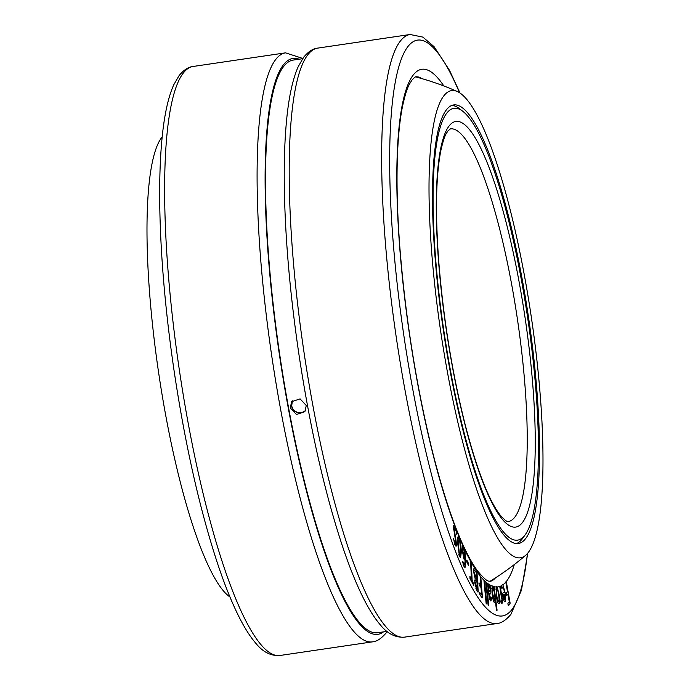 <?xml version="1.0" encoding="UTF-8"?>
<svg xmlns="http://www.w3.org/2000/svg" width="690" height="690" viewBox="0 0 690 690"><rect width="100%" height="100%" fill="white"/><g stroke="black" fill="none" stroke-linecap="round" stroke-linejoin="round"><path stroke-width="1.03" d="M446.663 113.298A218.282 42.401 81.6 0 0 450.518 370.797A218.282 42.401 81.6 0 0 524.866 535.233A218.282 42.401 81.6 0 0 525.245 534.716A218.282 42.401 81.6 0 0 527.703 318.09A218.282 42.401 81.6 0 0 462.895 111.375A218.282 42.401 81.6 0 0 446.663 113.298M525.245 534.716L522.632 538.381A221.585 43.039 -98.4 0 1 522.244 538.907A221.585 43.039 -98.4 0 1 516.344 543.591M451.812 105.432A221.585 43.039 -98.4 0 1 459.333 108.615L462.895 111.375M446.292 109.986A221.671 43.056 -98.4 0 1 453.701 104.932A221.671 43.056 -98.4 0 1 525.375 297.347A221.671 43.056 -98.4 0 1 525.711 538.476A221.671 43.056 -98.4 0 1 518.302 543.539A221.671 43.056 -98.4 0 1 446.637 351.115A221.671 43.056 -98.4 0 1 446.292 109.986M528.298 552.457A236.135 45.868 -98.4 0 1 525.685 555.295A236.135 45.868 -98.4 0 1 446.499 366.977A236.135 45.868 -98.4 0 1 443.705 96.005A236.135 45.868 -98.4 0 1 457.384 91.546A236.135 45.868 -98.4 0 1 530.213 309.801A236.135 45.868 -98.4 0 1 528.298 552.457M229.96 596.979A236.135 45.868 -98.4 0 1 158.829 374.04A236.135 45.868 -98.4 0 1 161.676 137.543A236.135 45.868 -98.4 0 1 162.193 136.879M454.106 525.176L455.486 527.341L456.944 533.698L455.417 529.213L454.607 527.954L454.287 529.299L456.556 544.22L456.047 546.333L454.788 544.384L453.58 538.916L454.857 542.53L455.538 543.608L455.814 542.487L453.52 527.548C453.606 525.237 454.011 524.624 454.745 525.711A261.596 50.81 -98.4 0 1 401.278 265.874A261.596 50.81 -98.4 0 1 413.06 75.245A261.596 50.81 -98.4 0 1 443.817 85.957M458.436 535.957L460.29 539.649L461.412 551.431L460.558 557.796L459.428 556.218L457.582 542.314C457.461 537.976 457.884 535.932 458.85 536.182A261.596 50.81 -98.4 0 1 456.245 529.653M462.878 546.256L464.663 549.49L465.871 560.496L465.017 567.611L463.792 566.093L462.705 562.134L462.809 561.384L464.543 565.076L465.181 560.565L463.922 559.029L462.222 550.034C462.171 547.127 462.516 545.919 463.24 546.402A261.596 50.81 -98.4 0 1 460.29 539.649M464.663 549.49A261.596 50.81 -98.4 0 0 470.606 561.22L471.305 562.73L472.141 580.376L473.858 584.499L473.771 585.405L470.011 578.668L469.899 576.366L471.425 579.091L470.597 561.634M474.332 568.06L476.661 571.035L476.997 572.596L478.205 591.416L478.006 592.149L476.79 590.269L474.746 582.308L475.168 578.91L473.78 572.053C473.625 568.827 473.952 567.559 474.755 568.241A261.596 50.81 -98.4 0 1 471.261 562.393M476.781 571.329A261.596 50.81 -98.4 0 0 480.119 575.857L480.801 577.03L482.396 597.066L482.232 597.894L479.869 594.858L479.636 593.434L479.679 592.408L481.603 594.884L481.016 587.535L479.196 585.189L478.964 583.826L479.007 582.8L480.827 585.146L480.102 576.09M480.723 576.599A261.596 50.81 -98.4 0 0 483.957 580.212L484.578 581.187L486.778 604.017L486.131 603.37L483.923 580.385M484.475 580.721A261.596 50.81 -98.4 0 0 485.82 581.972L486.424 582.852L488.779 605.751L488.141 605.199L485.777 582.093M489.607 598.842L491.513 597.825L491.763 599.015L490.797 600.981C489.926 600.447 489.253 598.196 488.796 594.228L487.606 583.43L488.322 585.646L488.675 584.197L489.753 584.879L490.857 589.579C491.09 593.288 490.719 594.633 489.727 593.616L489.262 593.314L489.4 594.521L490.849 598.782L489.641 598.963M487.606 583.43L487.606 583.43A261.596 50.81 -98.4 0 1 486.321 582.403M488.089 583.792A261.596 50.81 -98.4 0 0 488.675 584.197L488.727 584.128M489.753 584.879A261.596 50.81 -98.4 0 0 491.961 585.991L492.996 586.379L493.85 588.76L493.591 586.56L494.135 587.035L497.076 610.21L496.843 610.659L496.472 609.995L495.291 600.645L494.532 602.827C493.505 601.732 492.712 598.782 492.151 593.986L492.125 585.75M492.996 586.379A261.596 50.81 -98.4 0 0 493.591 586.56L493.635 586.431M494.057 586.681A261.596 50.81 -98.4 0 0 495.963 586.966L496.481 586.483L497.188 586.966L499.215 594.944C499.974 600.343 499.853 603.258 498.87 603.681C497.8 603.319 496.895 600.498 496.153 595.237L496.377 586.5M499.758 586.466L500.319 586.664L502.734 602.405L502.57 603.025L502.242 602.56L501.889 600.274L501.518 603.612L500.837 601.922L501.363 597.195L499.758 586.466A261.596 50.81 -98.4 0 1 497.188 586.966M499.965 586.207L500.216 586.293A261.596 50.81 -98.4 0 0 501.682 585.603L502.208 584.749L502.881 584.835L505.037 592.279C505.899 597.454 505.917 600.619 505.106 601.784L504.933 601.852M502.208 584.749L502.881 584.835A261.596 50.81 -98.4 0 0 505.813 582.101L506.348 581.911L510.031 602.482L510.057 603.888L508.323 605.777L507.892 603.258L509.289 601.732L507.935 594.176L506.615 595.625L506.296 594.513L506.175 593.167L507.495 591.718L505.813 582.101M505.994 581.636L506.244 581.584A261.596 50.81 -98.4 0 0 506.779 580.902A261.596 50.81 -98.4 0 0 514.309 564.558M290.231 407.885L296.459 414.483L304.859 411.68L306.282 405.522L300.09 398.872L291.672 401.692L290.231 407.885M421.978 78.643A255.507 49.628 81.6 0 0 418.037 76.901L416.346 76.763C415.734 76.426 414.25 77.573 411.913 80.187C409.17 84.698 407.005 86.423 402.615 105.863C400.036 118.559 398.337 134.447 397.526 153.525C396.422 180.538 397.173 211.537 399.786 246.503C405.427 317.805 416.398 386.469 432.682 452.502C447.465 510.246 462.309 549.568 477.187 570.466C488.693 584.508 489.02 580.359 490.65 581.273L492.229 580.652A255.507 49.628 81.6 0 0 495.498 577.849M386.978 631.367L377.525 632.756A289.429 56.218 -98.4 0 1 283.952 381.518A289.429 56.218 -98.4 0 1 283.512 66.688A289.429 56.218 -98.4 0 1 293.19 60.082L302.634 58.693M466.897 562.246L466.828 560.159L468.588 563.644L468.657 565.731L466.897 562.246M466.716 560.918L466.725 560.177M468.312 565.058L468.769 564.989L468.657 565.731M504.761 601.835L505.106 601.784C504.243 601.999 503.424 599.826 502.656 595.254L502.561 593.357L504.407 592.132C503.838 588.561 503.217 586.88 502.561 587.095L501.828 588.889L501.682 585.603M501.466 587.225L502.708 587.043L501.475 587.259M502.458 603.043L502.242 602.56M496.533 610.288L497.076 610.21L496.843 610.659M490.314 593.805L489.727 593.616M481.672 597.169L482.396 597.066L482.232 597.894M477.592 591.511L478.205 591.416L478.006 592.149M462.705 562.134L462.714 561.393M456.642 533.75L456.789 534.362M453.58 538.916L453.623 538.235M506.279 594.418L507.935 594.176M505.822 581.989L506.348 581.911M508.383 602.724L510.031 602.482M507.943 604.198L510.057 603.888M503.95 592.443L505.037 592.279M504.752 594.228L503.226 595.237L504.761 599.541L504.752 594.228L502.536 594.547M502.665 595.323L503.226 595.237M503.64 599.739L504.761 599.541M499.767 586.75L500.319 586.664M502.234 602.482L502.734 602.405M501.354 600.352L501.889 600.274M498.629 595.03L499.215 594.944M496.817 588.898L496.791 588.898C496.214 589.372 496.179 591.425 496.731 595.047C497.197 598.713 497.809 600.792 498.551 601.283L498.568 601.283C499.163 600.8 499.189 598.748 498.646 595.125C498.171 591.459 497.568 589.381 496.817 588.898L495.661 589.07L496.783 588.906M496.145 595.134L496.731 595.047M497.412 601.447L498.551 601.283L497.412 601.447M493.264 588.846L493.85 588.76M493.635 587.104L494.135 587.035M493.462 600.912L495.291 600.645M492.815 588.191C492.306 588.717 492.281 590.614 492.738 593.874L494.428 600.412L493.359 600.567L494.342 600.404L494.911 597.704L494.126 591.468L492.815 588.191L491.694 588.329M491.694 588.354L492.651 588.216M492.151 593.961L492.738 593.874M487.658 584.163L488.149 584.094M487.83 585.724L488.322 585.646M490.271 589.665L490.857 589.579M488.701 593.391L489.262 593.314M488.839 594.607L489.4 594.521M489.753 599.308L491.763 599.015M488.097 588.035L488.658 587.949L489.029 591.252L489.917 591.727L488.529 591.925M488.468 591.339L489.029 591.252M488.511 591.761L489.564 591.606L490.228 589.295L489.296 586.224L487.908 586.371M489.296 586.224L488.658 587.949M485.855 582.938L486.424 582.852M484 581.273L484.578 581.187M480.076 595.116L481.603 594.884M479.334 585.361L480.827 585.146M480.18 577.116L480.801 577.03M473.814 569.095L475.255 568.888M475.427 571.225L476.661 571.035M474.711 580.437L476.842 580.118L476.367 572.683L476.997 572.596M476.273 589.364L477.428 589.191L476.988 582.351L475.746 580.704L474.694 580.859M476.178 581.101L475.462 583.162L477.428 589.191M474.815 583.257L475.462 583.162M475.79 588.182L476.686 588.053M476.367 572.683L474.841 570.647L473.728 570.811M475.332 571.087L474.522 573.045L476.842 580.118M473.866 573.14L474.522 573.045M475.117 578.936L475.997 578.807M470.339 579.246L471.425 579.091M470.658 562.833L471.305 562.73M471.054 580.54L472.141 580.376M472.581 583.266L473.659 583.102M473.305 584.577L473.858 584.499M467.673 563.782L468.588 563.644M462.291 547.834L463.947 547.593M465.181 560.599L465.871 560.496M463.094 564.265L463.801 564.161M463.784 558.71L465.129 558.512L463.939 549.499L463.37 548.817L462.231 548.981M463.939 549.499C463.249 548.283 462.921 548.912 462.964 551.396L464.016 557.296L465.129 558.512M462.283 551.491L462.964 551.396M463.292 557.408L464.016 557.296M457.772 537.803L459.557 537.545M460.635 551.543L461.412 551.431M459.523 539.442L458.91 538.588L458.341 543.953L459.471 554.32L460.075 555.165L460.653 549.792L459.523 539.442M457.599 544.065L458.341 543.953M458.798 554.415L459.471 554.32M453.52 527.626L455.486 527.341M453.572 529.403L454.287 529.299M454.822 544.47L456.556 544.22M454.218 542.625L454.857 542.53M522.494 522.468A205.068 39.83 -98.4 0 1 452.649 367.986A205.068 39.83 -98.4 0 1 449.026 126.063A205.068 39.83 -98.4 0 1 518.871 280.554A205.068 39.83 -98.4 0 1 522.494 522.468M508.254 521.554A198.453 38.545 81.6 0 0 514.895 517.026A198.453 38.545 81.6 0 0 514.585 301.142A198.453 38.545 81.6 0 0 450.423 128.875L447.879 131.005C446.05 134.188 444.679 134.412 441.082 149.437C436.071 173.897 435.192 209.889 438.443 257.422C442.851 315.321 451.734 370.978 465.103 424.419C476.868 469.442 488.451 499.543 499.87 514.723C508.53 524.659 508.392 520.709 508.254 521.554M291.603 406.074A8.271 7.97 37.1 0 1 292.422 400.847L291.646 405.944L292.827 408.92L294.863 411.128L298.028 412.646L301.582 412.749L305.472 410.731A8.271 7.97 37.1 0 1 291.603 406.074M299.141 59.202A291.077 56.537 81.6 0 0 283.219 65.093A291.077 56.537 81.6 0 0 286.264 396.914A291.077 56.537 81.6 0 0 383.485 631.876M387.185 631.54L386.348 632.687C381.354 638.595 376.68 641.657 372.315 641.881A297.692 57.822 -98.4 0 1 276.069 383.468A297.692 57.822 -98.4 0 1 275.612 59.642A297.692 57.822 -98.4 0 1 285.557 52.845L193.105 66.464A297.692 57.822 81.6 0 0 183.152 73.261A297.692 57.822 81.6 0 0 183.609 397.086A297.692 57.822 81.6 0 0 279.855 655.5C270.86 656.095 262.83 652.007 255.783 643.227C250.677 637.31 245.597 629.504 240.534 619.81C232.832 605.061 225.216 586.431 217.695 563.928C199.859 509.824 185.351 445.662 174.182 371.444C165.583 312.872 160.787 258.586 159.804 208.578C159.347 182.634 160.046 159.718 161.9 139.854C164.125 115.894 168.058 97.557 173.725 84.853L179.064 75.659C183.695 69.966 188.379 66.904 193.105 66.464M307.714 54.915A297.692 57.822 81.6 0 0 308.171 378.741A297.692 57.822 81.6 0 0 404.418 637.155C395.422 637.75 387.392 633.661 380.345 624.881C375.239 618.965 370.159 611.159 365.096 601.464C357.394 586.716 349.778 568.086 342.257 545.583C324.421 491.478 309.913 427.326 298.744 353.099C290.145 294.527 285.349 240.241 284.366 190.233C283.909 164.289 284.608 141.381 286.462 121.509C288.679 97.549 292.62 79.212 298.287 66.507L303.626 57.313C308.257 51.621 312.941 48.559 317.667 48.119A297.692 57.822 81.6 0 0 307.714 54.915M459.531 92.702A291.077 56.537 81.6 0 0 407.781 46.748A291.077 56.537 81.6 0 0 412.922 390.126A291.077 56.537 81.6 0 0 512.058 609.399A291.077 56.537 81.6 0 0 527.402 553.57M527.781 553.121L521.45 590.217L510.911 614.341C505.917 620.25 501.242 623.312 496.878 623.536A297.692 57.822 -98.4 0 1 400.631 365.122A297.692 57.822 -98.4 0 1 400.174 41.297A297.692 57.822 -98.4 0 1 410.119 34.5L317.667 48.119M490.012 581.308A277.259 277.259 0 0 0 525.685 555.286M457.384 91.546A277.259 277.259 0 0 0 415.725 76.918M496.878 623.536L404.418 637.155M372.315 641.881L279.855 655.5M460.014 93.021L449.518 70.346L434.053 46.618L422.841 37.096L410.119 34.5M464.543 565.076L463.43 565.239M458.91 538.588L457.686 538.769M460.075 555.165L459.083 555.312M454.607 527.954L453.511 528.117M455.538 543.608L454.563 543.755M302.789 58.46L285.557 52.845"/></g></svg>
